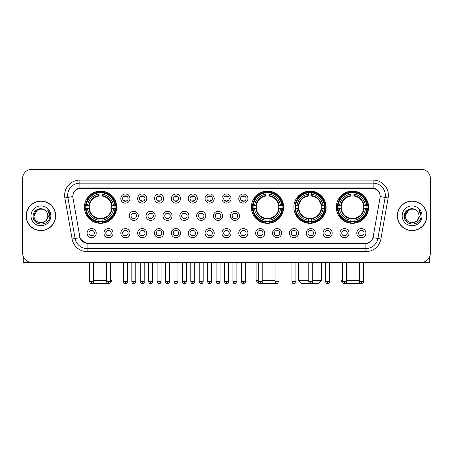 <?xml version="1.0" encoding="UTF-8"?>
<svg xmlns="http://www.w3.org/2000/svg" width="453" height="453" viewBox="0 0 453 453"><rect width="100%" height="100%" fill="white"/><g stroke="black" fill="none" stroke-linecap="round" stroke-linejoin="round"><path stroke-width="0.68" d="M251.387 207.208A16.127 16.127 0 0 0 267.513 223.335A16.127 16.127 0 0 0 283.64 207.208A16.127 16.127 0 0 0 267.513 191.087A16.127 16.127 0 0 0 251.387 207.208M293.861 207.208A16.127 16.127 0 0 0 309.988 223.335A16.127 16.127 0 0 0 326.115 207.208A16.127 16.127 0 0 0 309.988 191.087A16.127 16.127 0 0 0 293.861 207.208M336.336 207.208A16.127 16.127 0 0 0 352.462 223.335A16.127 16.127 0 0 0 368.589 207.208A16.127 16.127 0 0 0 352.462 191.087A16.127 16.127 0 0 0 336.336 207.208M84.411 207.208A16.127 16.127 0 0 0 100.538 223.335A16.127 16.127 0 0 0 116.664 207.208A16.127 16.127 0 0 0 100.538 191.087A16.127 16.127 0 0 0 84.411 207.208M113.074 233.131A4.564 4.564 0 0 1 108.51 237.695A4.564 4.564 0 0 1 103.947 233.131A4.564 4.564 0 0 1 108.51 228.567A4.564 4.564 0 0 1 113.074 233.131M105.77 233.131A2.741 2.741 0 0 0 108.51 235.871A2.741 2.741 0 0 0 111.251 233.131A2.741 2.741 0 0 0 108.51 230.396A2.741 2.741 0 0 0 105.77 233.131M129.932 233.131A4.564 4.564 0 0 1 125.368 237.695A4.564 4.564 0 0 1 120.804 233.131A4.564 4.564 0 0 1 125.368 228.567A4.564 4.564 0 0 1 129.932 233.131M122.627 233.131A2.741 2.741 0 0 0 125.368 235.871A2.741 2.741 0 0 0 128.103 233.131A2.741 2.741 0 0 0 125.368 230.396A2.741 2.741 0 0 0 122.627 233.131M146.783 233.131A4.564 4.564 0 0 1 142.219 237.695A4.564 4.564 0 0 1 137.655 233.131A4.564 4.564 0 0 1 142.219 228.567A4.564 4.564 0 0 1 146.783 233.131M139.484 233.131A2.741 2.741 0 0 0 142.219 235.871A2.741 2.741 0 0 0 144.96 233.131A2.741 2.741 0 0 0 142.219 230.396A2.741 2.741 0 0 0 139.484 233.131M163.641 233.131A4.564 4.564 0 0 1 159.077 237.695A4.564 4.564 0 0 1 154.513 233.131A4.564 4.564 0 0 1 159.077 228.567A4.564 4.564 0 0 1 163.641 233.131M156.342 233.131A2.741 2.741 0 0 0 159.077 235.871A2.741 2.741 0 0 0 161.817 233.131A2.741 2.741 0 0 0 159.077 230.396A2.741 2.741 0 0 0 156.342 233.131M180.498 233.131A4.564 4.564 0 0 1 175.934 237.695A4.564 4.564 0 0 1 171.37 233.131A4.564 4.564 0 0 1 175.934 228.567A4.564 4.564 0 0 1 180.498 233.131M173.193 233.131A2.741 2.741 0 0 0 175.934 235.871A2.741 2.741 0 0 0 178.669 233.131A2.741 2.741 0 0 0 175.934 230.396A2.741 2.741 0 0 0 173.193 233.131M197.355 233.131A4.564 4.564 0 0 1 192.791 237.695A4.564 4.564 0 0 1 188.227 233.131A4.564 4.564 0 0 1 192.791 228.567A4.564 4.564 0 0 1 197.355 233.131M190.05 233.131A2.741 2.741 0 0 0 192.791 235.871A2.741 2.741 0 0 0 195.526 233.131A2.741 2.741 0 0 0 192.791 230.396A2.741 2.741 0 0 0 190.05 233.131M214.207 233.131A4.564 4.564 0 0 1 209.643 237.695A4.564 4.564 0 0 1 205.079 233.131A4.564 4.564 0 0 1 209.643 228.567A4.564 4.564 0 0 1 214.207 233.131M206.908 233.131A2.741 2.741 0 0 0 209.643 235.871A2.741 2.741 0 0 0 212.383 233.131A2.741 2.741 0 0 0 209.643 230.396A2.741 2.741 0 0 0 206.908 233.131M231.064 233.131A4.564 4.564 0 0 1 226.5 237.695A4.564 4.564 0 0 1 221.936 233.131A4.564 4.564 0 0 1 226.5 228.567A4.564 4.564 0 0 1 231.064 233.131M223.759 233.131A2.741 2.741 0 0 0 226.5 235.871A2.741 2.741 0 0 0 229.241 233.131A2.741 2.741 0 0 0 226.5 230.396A2.741 2.741 0 0 0 223.759 233.131M247.921 233.131A4.564 4.564 0 0 1 243.357 237.695A4.564 4.564 0 0 1 238.793 233.131A4.564 4.564 0 0 1 243.357 228.567A4.564 4.564 0 0 1 247.921 233.131M240.617 233.131A2.741 2.741 0 0 0 243.357 235.871A2.741 2.741 0 0 0 246.092 233.131A2.741 2.741 0 0 0 243.357 230.396A2.741 2.741 0 0 0 240.617 233.131M264.773 233.131A4.564 4.564 0 0 1 260.209 237.695A4.564 4.564 0 0 1 255.645 233.131A4.564 4.564 0 0 1 260.209 228.567A4.564 4.564 0 0 1 264.773 233.131M257.474 233.131A2.741 2.741 0 0 0 260.209 235.871A2.741 2.741 0 0 0 262.95 233.131A2.741 2.741 0 0 0 260.209 230.396A2.741 2.741 0 0 0 257.474 233.131M281.63 233.131A4.564 4.564 0 0 1 277.066 237.695A4.564 4.564 0 0 1 272.502 233.131A4.564 4.564 0 0 1 277.066 228.567A4.564 4.564 0 0 1 281.63 233.131M274.331 233.131A2.741 2.741 0 0 0 277.066 235.871A2.741 2.741 0 0 0 279.807 233.131A2.741 2.741 0 0 0 277.066 230.396A2.741 2.741 0 0 0 274.331 233.131M298.487 233.131A4.564 4.564 0 0 1 293.923 237.695A4.564 4.564 0 0 1 289.359 233.131A4.564 4.564 0 0 1 293.923 228.567A4.564 4.564 0 0 1 298.487 233.131M291.183 233.131A2.741 2.741 0 0 0 293.923 235.871A2.741 2.741 0 0 0 296.658 233.131A2.741 2.741 0 0 0 293.923 230.396A2.741 2.741 0 0 0 291.183 233.131M315.345 233.131A4.564 4.564 0 0 1 310.781 237.695A4.564 4.564 0 0 1 306.217 233.131A4.564 4.564 0 0 1 310.781 228.567A4.564 4.564 0 0 1 315.345 233.131M308.04 233.131A2.741 2.741 0 0 0 310.781 235.871A2.741 2.741 0 0 0 313.516 233.131A2.741 2.741 0 0 0 310.781 230.396A2.741 2.741 0 0 0 308.04 233.131M332.196 233.131A4.564 4.564 0 0 1 327.632 237.695A4.564 4.564 0 0 1 323.068 233.131A4.564 4.564 0 0 1 327.632 228.567A4.564 4.564 0 0 1 332.196 233.131M324.897 233.131A2.741 2.741 0 0 0 327.632 235.871A2.741 2.741 0 0 0 330.373 233.131A2.741 2.741 0 0 0 327.632 230.396A2.741 2.741 0 0 0 324.897 233.131M349.053 233.131A4.564 4.564 0 0 1 344.49 237.695A4.564 4.564 0 0 1 339.926 233.131A4.564 4.564 0 0 1 344.49 228.567A4.564 4.564 0 0 1 349.053 233.131M341.749 233.131A2.741 2.741 0 0 0 344.49 235.871A2.741 2.741 0 0 0 347.23 233.131A2.741 2.741 0 0 0 344.49 230.396A2.741 2.741 0 0 0 341.749 233.131M365.911 233.131A4.564 4.564 0 0 1 361.347 237.695A4.564 4.564 0 0 1 356.783 233.131A4.564 4.564 0 0 1 361.347 228.567A4.564 4.564 0 0 1 365.911 233.131M358.606 233.131A2.741 2.741 0 0 0 361.347 235.871A2.741 2.741 0 0 0 364.082 233.131A2.741 2.741 0 0 0 361.347 230.396A2.741 2.741 0 0 0 358.606 233.131M96.217 233.131A4.564 4.564 0 0 1 91.653 237.695A4.564 4.564 0 0 1 87.089 233.131A4.564 4.564 0 0 1 91.653 228.567A4.564 4.564 0 0 1 96.217 233.131M88.918 233.131A2.741 2.741 0 0 0 91.653 235.871A2.741 2.741 0 0 0 94.394 233.131A2.741 2.741 0 0 0 91.653 230.396A2.741 2.741 0 0 0 88.918 233.131M138.358 215.849A4.564 4.564 0 0 1 133.794 220.413A4.564 4.564 0 0 1 129.23 215.849A4.564 4.564 0 0 1 133.794 211.285A4.564 4.564 0 0 1 138.358 215.849M131.053 215.849A2.741 2.741 0 0 0 133.794 218.589A2.741 2.741 0 0 0 136.534 215.849A2.741 2.741 0 0 0 133.794 213.114A2.741 2.741 0 0 0 131.053 215.849M155.215 215.849A4.564 4.564 0 0 1 150.651 220.413A4.564 4.564 0 0 1 146.087 215.849A4.564 4.564 0 0 1 150.651 211.285A4.564 4.564 0 0 1 155.215 215.849M147.91 215.849A2.741 2.741 0 0 0 150.651 218.589A2.741 2.741 0 0 0 153.386 215.849A2.741 2.741 0 0 0 150.651 213.114A2.741 2.741 0 0 0 147.91 215.849M172.066 215.849A4.564 4.564 0 0 1 167.502 220.413A4.564 4.564 0 0 1 162.944 215.849A4.564 4.564 0 0 1 167.502 211.285A4.564 4.564 0 0 1 172.066 215.849M164.767 215.849A2.741 2.741 0 0 0 167.502 218.589A2.741 2.741 0 0 0 170.243 215.849A2.741 2.741 0 0 0 167.502 213.114A2.741 2.741 0 0 0 164.767 215.849M188.924 215.849A4.564 4.564 0 0 1 184.36 220.413A4.564 4.564 0 0 1 179.796 215.849A4.564 4.564 0 0 1 184.36 211.285A4.564 4.564 0 0 1 188.924 215.849M181.625 215.849A2.741 2.741 0 0 0 184.36 218.589A2.741 2.741 0 0 0 187.1 215.849A2.741 2.741 0 0 0 184.36 213.114A2.741 2.741 0 0 0 181.625 215.849M205.781 215.849A4.564 4.564 0 0 1 201.217 220.413A4.564 4.564 0 0 1 196.653 215.849A4.564 4.564 0 0 1 201.217 211.285A4.564 4.564 0 0 1 205.781 215.849M198.476 215.849A2.741 2.741 0 0 0 201.217 218.589A2.741 2.741 0 0 0 203.958 215.849A2.741 2.741 0 0 0 201.217 213.114A2.741 2.741 0 0 0 198.476 215.849M222.638 215.849A4.564 4.564 0 0 1 218.074 220.413A4.564 4.564 0 0 1 213.51 215.849A4.564 4.564 0 0 1 218.074 211.285A4.564 4.564 0 0 1 222.638 215.849M215.334 215.849A2.741 2.741 0 0 0 218.074 218.589A2.741 2.741 0 0 0 220.809 215.849A2.741 2.741 0 0 0 218.074 213.114A2.741 2.741 0 0 0 215.334 215.849M239.49 215.849A4.564 4.564 0 0 1 234.926 220.413A4.564 4.564 0 0 1 230.362 215.849A4.564 4.564 0 0 1 234.926 211.285A4.564 4.564 0 0 1 239.49 215.849M232.191 215.849A2.741 2.741 0 0 0 234.926 218.589A2.741 2.741 0 0 0 237.666 215.849A2.741 2.741 0 0 0 234.926 213.114A2.741 2.741 0 0 0 232.191 215.849M129.932 198.567A4.564 4.564 0 0 1 125.368 203.131A4.564 4.564 0 0 1 120.804 198.567A4.564 4.564 0 0 1 125.368 194.003A4.564 4.564 0 0 1 129.932 198.567M122.627 198.567A2.741 2.741 0 0 0 125.368 201.308A2.741 2.741 0 0 0 128.103 198.567A2.741 2.741 0 0 0 125.368 195.832A2.741 2.741 0 0 0 122.627 198.567M146.783 198.567A4.564 4.564 0 0 1 142.219 203.131A4.564 4.564 0 0 1 137.655 198.567A4.564 4.564 0 0 1 142.219 194.003A4.564 4.564 0 0 1 146.783 198.567M139.484 198.567A2.741 2.741 0 0 0 142.219 201.308A2.741 2.741 0 0 0 144.96 198.567A2.741 2.741 0 0 0 142.219 195.832A2.741 2.741 0 0 0 139.484 198.567M163.641 198.567A4.564 4.564 0 0 1 159.077 203.131A4.564 4.564 0 0 1 154.513 198.567A4.564 4.564 0 0 1 159.077 194.003A4.564 4.564 0 0 1 163.641 198.567M156.342 198.567A2.741 2.741 0 0 0 159.077 201.308A2.741 2.741 0 0 0 161.817 198.567A2.741 2.741 0 0 0 159.077 195.832A2.741 2.741 0 0 0 156.342 198.567M180.498 198.567A4.564 4.564 0 0 1 175.934 203.131A4.564 4.564 0 0 1 171.37 198.567A4.564 4.564 0 0 1 175.934 194.003A4.564 4.564 0 0 1 180.498 198.567M173.193 198.567A2.741 2.741 0 0 0 175.934 201.308A2.741 2.741 0 0 0 178.669 198.567A2.741 2.741 0 0 0 175.934 195.832A2.741 2.741 0 0 0 173.193 198.567M197.355 198.567A4.564 4.564 0 0 1 192.791 203.131A4.564 4.564 0 0 1 188.227 198.567A4.564 4.564 0 0 1 192.791 194.003A4.564 4.564 0 0 1 197.355 198.567M190.05 198.567A2.741 2.741 0 0 0 192.791 201.308A2.741 2.741 0 0 0 195.526 198.567A2.741 2.741 0 0 0 192.791 195.832A2.741 2.741 0 0 0 190.05 198.567M214.207 198.567A4.564 4.564 0 0 1 209.643 203.131A4.564 4.564 0 0 1 205.079 198.567A4.564 4.564 0 0 1 209.643 194.003A4.564 4.564 0 0 1 214.207 198.567M206.908 198.567A2.741 2.741 0 0 0 209.643 201.308A2.741 2.741 0 0 0 212.383 198.567A2.741 2.741 0 0 0 209.643 195.832A2.741 2.741 0 0 0 206.908 198.567M231.064 198.567A4.564 4.564 0 0 1 226.5 203.131A4.564 4.564 0 0 1 221.936 198.567A4.564 4.564 0 0 1 226.5 194.003A4.564 4.564 0 0 1 231.064 198.567M223.759 198.567A2.741 2.741 0 0 0 226.5 201.308A2.741 2.741 0 0 0 229.241 198.567A2.741 2.741 0 0 0 226.5 195.832A2.741 2.741 0 0 0 223.759 198.567M247.921 198.567A4.564 4.564 0 0 1 243.357 203.131A4.564 4.564 0 0 1 238.793 198.567A4.564 4.564 0 0 1 243.357 194.003A4.564 4.564 0 0 1 247.921 198.567M240.617 198.567A2.741 2.741 0 0 0 243.357 201.308A2.741 2.741 0 0 0 246.092 198.567A2.741 2.741 0 0 0 243.357 195.832A2.741 2.741 0 0 0 240.617 198.567M72.978 197.955A8.216 8.216 0 0 1 81.064 188.318L371.936 188.318A8.216 8.216 0 0 1 380.022 197.955L373.21 236.596A8.216 8.216 0 0 1 365.118 243.386L87.882 243.386A8.216 8.216 0 0 1 79.79 236.596L72.978 197.955M85.86 208.731A14.756 14.756 0 0 1 85.86 205.69M337.785 208.731A14.756 14.756 0 0 1 337.785 205.69M295.311 208.731A14.756 14.756 0 0 1 295.311 205.69M252.836 208.731A14.756 14.756 0 0 1 252.836 205.69M26.149 215.849A14.756 14.756 0 0 0 40.906 230.605A14.756 14.756 0 0 0 55.662 215.849A14.756 14.756 0 0 0 40.906 201.092A14.756 14.756 0 0 0 26.149 215.849M397.338 215.849A14.756 14.756 0 0 0 412.094 230.605A14.756 14.756 0 0 0 426.851 215.849A14.756 14.756 0 0 0 412.094 201.092A14.756 14.756 0 0 0 397.338 215.849M72.888 195.317L72.865 196.545L72.888 195.317C73.522 191.268 75.844 188.816 79.847 187.95L373.153 187.95C377.151 188.81 379.472 191.262 380.112 195.317L380.135 196.545M79.847 180.101L373.153 180.101A15.215 15.215 0 0 1 388.13 197.955L380.888 239.031A15.215 15.215 0 0 1 365.905 251.602L87.095 251.602A15.215 15.215 0 0 1 72.112 239.031L64.87 197.955A15.215 15.215 0 0 1 79.847 180.101L79.847 183.142L373.153 183.142A12.169 12.169 0 0 1 385.135 197.429L377.893 238.499A12.169 12.169 0 0 1 365.905 248.561L87.095 248.561A12.169 12.169 0 0 1 75.107 238.499L67.865 197.429A12.169 12.169 0 0 1 79.847 183.142L79.915 187.938M75.079 190.447L77.265 188.793M77.338 188.754L79.462 188.018M365.905 251.602L365.905 243.788C369.523 243.187 371.862 241.132 372.927 237.627C371.868 241.132 369.529 243.182 365.905 243.788L88.041 243.844L87.095 243.788L80.685 239.28M379.325 192.497L380.112 195.317M430.35 178.425A9.128 9.128 0 0 0 421.222 169.303L31.778 169.303A9.128 9.128 0 0 0 22.65 178.425L22.65 253.272A9.128 9.128 0 0 0 31.778 262.4L421.222 262.4A9.128 9.128 0 0 0 430.35 253.272L430.35 178.425L430.35 253.272M372.961 237.632L377.893 238.499L385.135 197.429L388.13 197.955M22.65 178.425L22.65 253.272M421.222 169.303L31.778 169.303M31.778 262.4L421.222 262.4M55.509 215.849A14.604 14.604 0 0 0 40.906 201.245A14.604 14.604 0 0 0 26.302 215.849A14.604 14.604 0 0 0 40.906 230.458A14.604 14.604 0 0 0 55.509 215.849M45.408 210.656A6.874 6.874 0 0 1 47.78 215.849C48.205 224.722 33.607 224.722 34.032 215.849L37.469 209.898L44.343 209.898L45.408 210.656C41.189 206.234 33.063 209.875 33.143 215.849C32.367 226.466 49.581 226.743 49.858 216.364L49.875 215.849C49.847 213.595 49.1 211.613 47.622 209.909C48.743 211.749 49.139 213.731 48.805 215.849L46.172 220.271A6.874 6.874 0 0 0 47.78 215.849C48.205 224.722 33.607 224.722 34.032 215.849C34.7 210.911 37.531 208.68 42.531 209.167M46.172 220.271C42.525 225.203 33.669 222.049 34.032 215.849M30.985 215.849A9.921 9.921 0 0 0 40.906 225.77A9.921 9.921 0 0 0 50.827 215.849A9.921 9.921 0 0 0 40.906 205.934A9.921 9.921 0 0 0 30.985 215.849M47.69 209.982L49.87 216.109M23.256 256.551L23.256 262.4L58.55 262.4M426.698 215.849A14.604 14.604 0 0 0 412.094 201.245A14.604 14.604 0 0 0 397.491 215.849A14.604 14.604 0 0 0 412.094 230.458A14.604 14.604 0 0 0 426.698 215.849M416.601 210.656A6.874 6.874 0 0 1 418.968 215.849C419.393 224.722 404.795 224.722 405.22 215.849L408.657 209.898L415.531 209.898L416.601 210.656C412.377 206.234 404.257 209.875 404.331 215.849C403.561 226.466 420.769 226.743 421.047 216.364L421.064 215.849C421.035 213.595 420.288 211.613 418.81 209.909C419.931 211.749 420.327 213.731 419.999 215.849L417.366 220.271A6.874 6.874 0 0 0 418.968 215.849C419.393 224.722 404.795 224.722 405.22 215.849C405.888 210.911 408.719 208.68 413.719 209.167M417.366 220.271C413.714 225.203 404.863 222.049 405.22 215.849M402.173 215.849A9.921 9.921 0 0 0 412.094 225.77A9.921 9.921 0 0 0 422.015 215.849A9.921 9.921 0 0 0 412.094 205.934A9.921 9.921 0 0 0 402.173 215.849M418.878 209.982L421.058 216.109M108.958 283.646L92.118 283.646M93.635 280.656L106.534 280.656M110.487 280.656L111.948 280.656L110.436 282.168M102.061 221.613L102.061 222.225A15.091 15.091 0 0 0 115.555 208.731L114.943 208.731A14.485 14.485 0 0 1 102.061 221.613L102.061 220.203A13.08 13.08 0 0 0 113.533 208.731L111.693 208.731A11.257 11.257 0 0 0 102.061 196.058L102.061 192.808A14.485 14.485 0 0 1 114.943 205.69L115.555 205.69A15.091 15.091 0 0 0 102.061 192.197L102.061 192.808M86.138 208.731L85.526 208.731A15.091 15.091 0 0 0 99.02 222.225L99.02 221.613A14.485 14.485 0 0 1 86.138 208.731L87.542 208.731A13.08 13.08 0 0 0 99.02 220.203L99.02 218.363A11.257 11.257 0 0 0 111.693 208.731L112.14 208.731A11.704 11.704 0 0 1 102.061 218.816L102.061 220.203M99.02 192.808L99.02 192.197A15.091 15.091 0 0 0 85.526 205.69L86.138 205.69A14.485 14.485 0 0 1 99.02 192.808L99.02 194.218A13.08 13.08 0 0 0 87.542 205.69L89.383 205.69A11.257 11.257 0 0 0 99.02 218.363L99.02 218.816A11.704 11.704 0 0 1 88.935 208.731L87.542 208.731M86.166 208.731A14.451 14.451 0 0 1 86.166 205.69M102.061 192.836A14.451 14.451 0 0 0 99.02 192.836M114.909 205.69A14.451 14.451 0 0 1 114.909 208.731M114.943 205.69L113.533 205.69A13.08 13.08 0 0 0 102.061 194.218M113.533 208.731L114.943 208.731M99.02 220.203L99.02 221.613M111.693 205.69L113.533 205.69M111.693 208.731A11.257 11.257 0 0 1 102.061 218.363L102.061 218.816M99.02 218.363A11.257 11.257 0 0 1 89.383 208.731L88.935 208.731M102.061 221.579A14.451 14.451 0 0 1 99.02 221.579M87.542 205.69L86.138 205.69M99.02 196.036L99.02 194.218M102.061 196.058A11.257 11.257 0 0 0 89.383 205.69L88.935 205.69A11.704 11.704 0 0 1 99.02 195.605M102.061 196.036L102.061 195.605A11.704 11.704 0 0 1 112.14 205.69M89.128 262.4L89.128 280.656L89.677 280.656M87.882 198.997L87.016 198.997A15.821 15.821 0 0 1 116.359 207.208A15.821 15.821 0 0 1 87.016 215.424L87.882 215.424M276.12 283.459L259.144 283.697L256.104 280.656L258.233 280.656M262.191 280.656L275.09 280.656M269.037 221.613L269.037 222.225A15.091 15.091 0 0 0 282.525 208.731L281.913 208.731A14.485 14.485 0 0 1 269.037 221.613L269.037 220.203A13.08 13.08 0 0 0 280.509 208.731L278.669 208.731A11.257 11.257 0 0 0 269.037 196.058L269.037 192.808A14.485 14.485 0 0 1 281.913 205.69L282.525 205.69A15.091 15.091 0 0 0 269.037 192.197L269.037 192.808M253.114 208.731L252.497 208.731A15.091 15.091 0 0 0 265.99 222.225L265.99 221.613A14.485 14.485 0 0 1 253.114 208.731L254.518 208.731A13.08 13.08 0 0 0 265.99 220.203L265.99 218.363A11.257 11.257 0 0 0 278.669 208.731L279.116 208.731A11.704 11.704 0 0 1 269.037 218.816L269.037 220.203M265.99 192.808L265.99 192.197A15.091 15.091 0 0 0 252.497 205.69L253.114 205.69A14.485 14.485 0 0 1 265.99 192.808L265.99 194.218A13.08 13.08 0 0 0 254.518 205.69L256.358 205.69A11.257 11.257 0 0 0 265.99 218.363L265.99 218.816A11.704 11.704 0 0 1 255.911 208.731L254.518 208.731M253.142 208.731A14.451 14.451 0 0 1 253.142 205.69M269.037 192.836A14.451 14.451 0 0 0 265.99 192.836M281.885 205.69A14.451 14.451 0 0 1 281.885 208.731M281.913 205.69L280.509 205.69A13.08 13.08 0 0 0 269.037 194.218M280.509 208.731L281.913 208.731M265.99 220.203L265.99 221.613M278.669 205.69L280.509 205.69M278.669 208.731A11.257 11.257 0 0 1 269.037 218.363L269.037 218.816M265.99 218.363A11.257 11.257 0 0 1 256.358 208.731L255.911 208.731M269.037 221.579A14.451 14.451 0 0 1 265.99 221.579M254.518 205.69L253.114 205.69M265.99 196.036L265.99 194.218M269.037 196.058A11.257 11.257 0 0 0 256.358 205.69L255.911 205.69A11.704 11.704 0 0 1 265.99 195.605M269.037 196.036L269.037 195.605A11.704 11.704 0 0 1 279.116 205.69M254.852 198.997L253.991 198.997A15.821 15.821 0 0 1 283.335 207.208A15.821 15.821 0 0 1 253.991 215.424L254.852 215.424M312.757 280.656L321.398 280.656L318.351 283.697L301.619 283.697L298.578 280.656L308.799 280.656M311.511 221.613L311.511 222.225A15.091 15.091 0 0 0 324.999 208.731L324.388 208.731A14.485 14.485 0 0 1 311.511 221.613L311.511 220.203A13.08 13.08 0 0 0 322.983 208.731L321.143 208.731A11.257 11.257 0 0 0 311.511 196.058L311.511 192.808A14.485 14.485 0 0 1 324.388 205.69L324.999 205.69A15.091 15.091 0 0 0 311.511 192.197L311.511 192.808M295.583 208.731L294.971 208.731A15.091 15.091 0 0 0 308.465 222.225L308.465 221.613A14.485 14.485 0 0 1 295.583 208.731L296.992 208.731A13.08 13.08 0 0 0 308.465 220.203L308.465 218.363A11.257 11.257 0 0 0 321.143 208.731L321.59 208.731A11.704 11.704 0 0 1 311.511 218.816L311.511 220.203M308.465 192.808L308.465 192.197A15.091 15.091 0 0 0 294.971 205.69L295.583 205.69A14.485 14.485 0 0 1 308.465 192.808L308.465 194.218A13.08 13.08 0 0 0 296.992 205.69L298.833 205.69A11.257 11.257 0 0 0 308.465 218.363L308.465 218.816A11.704 11.704 0 0 1 298.385 208.731L296.992 208.731M295.616 208.731A14.451 14.451 0 0 1 295.616 205.69M311.511 192.836A14.451 14.451 0 0 0 308.465 192.836M324.359 205.69A14.451 14.451 0 0 1 324.359 208.731M324.388 205.69L322.983 205.69A13.08 13.08 0 0 0 311.511 194.218M322.983 208.731L324.388 208.731M308.465 220.203L308.465 221.613M321.143 205.69L322.983 205.69M321.143 208.731A11.257 11.257 0 0 1 311.511 218.363L311.511 218.816M308.465 218.363A11.257 11.257 0 0 1 298.833 208.731L298.385 208.731M311.511 221.579A14.451 14.451 0 0 1 308.465 221.579M296.992 205.69L295.583 205.69M308.465 196.036L308.465 194.218M311.511 196.058A11.257 11.257 0 0 0 298.833 205.69L298.385 205.69A11.704 11.704 0 0 1 308.465 195.605M311.511 196.036L311.511 195.605A11.704 11.704 0 0 1 321.59 205.69M297.327 198.997L296.466 198.997A15.821 15.821 0 0 1 325.809 207.208A15.821 15.821 0 0 1 296.466 215.424L297.327 215.424M360.882 283.646L344.042 283.646M346.466 280.656L359.365 280.656M363.323 280.656L363.872 280.656L363.323 281.205M353.98 221.613L353.98 222.225A15.091 15.091 0 0 0 367.474 208.731L366.862 208.731A14.485 14.485 0 0 1 353.98 221.613L353.98 220.203A13.08 13.08 0 0 0 365.458 208.731L363.617 208.731A11.257 11.257 0 0 0 353.98 196.058L353.98 192.808A14.485 14.485 0 0 1 366.862 205.69L367.474 205.69A15.091 15.091 0 0 0 353.98 192.197L353.98 192.808M338.057 208.731L337.445 208.731A15.091 15.091 0 0 0 350.939 222.225L350.939 221.613A14.485 14.485 0 0 1 338.057 208.731L339.467 208.731A13.08 13.08 0 0 0 350.939 220.203L350.939 218.363A11.257 11.257 0 0 0 363.617 208.731L364.065 208.731A11.704 11.704 0 0 1 353.98 218.816L353.98 220.203M350.939 192.808L350.939 192.197A15.091 15.091 0 0 0 337.445 205.69L338.057 205.69A14.485 14.485 0 0 1 350.939 192.808L350.939 194.218A13.08 13.08 0 0 0 339.467 205.69L341.307 205.69A11.257 11.257 0 0 0 350.939 218.363L350.939 218.816A11.704 11.704 0 0 1 340.86 208.731L339.467 208.731M338.091 208.731A14.451 14.451 0 0 1 338.091 205.69M353.98 192.836A14.451 14.451 0 0 0 350.939 192.836M366.834 205.69A14.451 14.451 0 0 1 366.834 208.731M366.862 205.69L365.458 205.69A13.08 13.08 0 0 0 353.98 194.218M365.458 208.731L366.862 208.731M350.939 220.203L350.939 221.613M363.617 205.69L365.458 205.69M363.617 208.731A11.257 11.257 0 0 1 353.98 218.363L353.98 218.816M350.939 218.363A11.257 11.257 0 0 1 341.307 208.731L340.86 208.731M353.98 221.579A14.451 14.451 0 0 1 350.939 221.579M339.467 205.69L338.057 205.69M350.939 196.036L350.939 194.218M353.98 196.058A11.257 11.257 0 0 0 341.307 205.69L340.86 205.69A11.704 11.704 0 0 1 350.939 195.605M353.98 196.036L353.98 195.605A11.704 11.704 0 0 1 364.065 205.69M341.052 262.4L341.052 280.656L342.513 280.656M339.801 198.997L338.94 198.997A15.821 15.821 0 0 1 368.283 207.208A15.821 15.821 0 0 1 338.94 215.424L339.801 215.424M124.456 201.149L124.456 200.719A2.333 2.333 0 0 0 126.279 200.719L126.279 201.149M126.279 195.99L126.279 196.421A2.333 2.333 0 0 0 124.456 196.421L124.456 195.99M141.308 201.149L141.308 200.719A2.333 2.333 0 0 0 143.137 200.719L143.137 201.149M143.137 195.99L143.137 196.421A2.333 2.333 0 0 0 141.308 196.421L141.308 195.99M158.165 201.149L158.165 200.719A2.333 2.333 0 0 0 159.988 200.719L159.988 201.149M159.988 195.99L159.988 196.421A2.333 2.333 0 0 0 158.165 196.421L158.165 195.99M175.022 201.149L175.022 200.719A2.333 2.333 0 0 0 176.846 200.719L176.846 201.149M176.846 195.99L176.846 196.421A2.333 2.333 0 0 0 175.022 196.421L175.022 195.99M191.874 201.149L191.874 200.719A2.333 2.333 0 0 0 193.703 200.719L193.703 201.149M193.703 195.99L193.703 196.421A2.333 2.333 0 0 0 191.874 196.421L191.874 195.99M208.731 201.149L208.731 200.719A2.333 2.333 0 0 0 210.554 200.719L210.554 201.149M210.554 195.99L210.554 196.421A2.333 2.333 0 0 0 208.731 196.421L208.731 195.99M225.588 201.149L225.588 200.719A2.333 2.333 0 0 0 227.412 200.719L227.412 201.149M227.412 195.99L227.412 196.421A2.333 2.333 0 0 0 225.588 196.421L225.588 195.99M242.446 201.149L242.446 200.719A2.333 2.333 0 0 0 244.269 200.719L244.269 201.149M244.269 195.99L244.269 196.421A2.333 2.333 0 0 0 242.446 196.421L242.446 195.99M132.882 218.431L132.882 218.001A2.333 2.333 0 0 0 134.705 218.001L134.705 218.431M134.705 213.267L134.705 213.703A2.333 2.333 0 0 0 132.882 213.703L132.882 213.267M149.739 218.431L149.739 218.001A2.333 2.333 0 0 0 151.562 218.001L151.562 218.431M151.562 213.267L151.562 213.703A2.333 2.333 0 0 0 149.739 213.703L149.739 213.267M166.591 218.431L166.591 218.001A2.333 2.333 0 0 0 168.42 218.001L168.42 218.431M168.42 213.267L168.42 213.703A2.333 2.333 0 0 0 166.591 213.703L166.591 213.267M183.448 218.431L183.448 218.001A2.333 2.333 0 0 0 185.271 218.001L185.271 218.431M185.271 213.267L185.271 213.703A2.333 2.333 0 0 0 183.448 213.703L183.448 213.267M200.305 218.431L200.305 218.001A2.333 2.333 0 0 0 202.129 218.001L202.129 218.431M202.129 213.267L202.129 213.703A2.333 2.333 0 0 0 200.305 213.703L200.305 213.267M217.157 218.431L217.157 218.001A2.333 2.333 0 0 0 218.986 218.001L218.986 218.431M218.986 213.267L218.986 213.703A2.333 2.333 0 0 0 217.157 213.703L217.157 213.267M234.014 218.431L234.014 218.001A2.333 2.333 0 0 0 235.843 218.001L235.843 218.431M235.843 213.267L235.843 213.703A2.333 2.333 0 0 0 234.014 213.703L234.014 213.267M90.742 235.713L90.742 235.283A2.333 2.333 0 0 0 92.565 235.283L92.565 235.713M92.565 230.549L92.565 230.985A2.333 2.333 0 0 0 90.742 230.985L90.742 230.549M429.744 256.551L429.744 262.4L394.45 262.4M107.599 235.713L107.599 235.283A2.333 2.333 0 0 0 109.422 235.283L109.422 235.713M109.422 230.549L109.422 230.985A2.333 2.333 0 0 0 107.599 230.985L107.599 230.549M124.456 235.713L124.456 235.283A2.333 2.333 0 0 0 126.279 235.283L126.279 235.713M126.279 230.549L126.279 230.985A2.333 2.333 0 0 0 124.456 230.985L124.456 230.549M141.308 235.713L141.308 235.283A2.333 2.333 0 0 0 143.137 235.283L143.137 235.713M143.137 230.549L143.137 230.985A2.333 2.333 0 0 0 141.308 230.985L141.308 230.549M158.165 235.713L158.165 235.283A2.333 2.333 0 0 0 159.988 235.283L159.988 235.713M159.988 230.549L159.988 230.985A2.333 2.333 0 0 0 158.165 230.985L158.165 230.549M175.022 235.713L175.022 235.283A2.333 2.333 0 0 0 176.846 235.283L176.846 235.713M176.846 230.549L176.846 230.985A2.333 2.333 0 0 0 175.022 230.985L175.022 230.549M191.874 235.713L191.874 235.283A2.333 2.333 0 0 0 193.703 235.283L193.703 235.713M193.703 230.549L193.703 230.985A2.333 2.333 0 0 0 191.874 230.985L191.874 230.549M208.731 235.713L208.731 235.283A2.333 2.333 0 0 0 210.554 235.283L210.554 235.713M210.554 230.549L210.554 230.985A2.333 2.333 0 0 0 208.731 230.985L208.731 230.549M225.588 235.713L225.588 235.283A2.333 2.333 0 0 0 227.412 235.283L227.412 235.713M227.412 230.549L227.412 230.985A2.333 2.333 0 0 0 225.588 230.985L225.588 230.549M242.446 235.713L242.446 235.283A2.333 2.333 0 0 0 244.269 235.283L244.269 235.713M244.269 230.549L244.269 230.985A2.333 2.333 0 0 0 242.446 230.985L242.446 230.549M259.297 235.713L259.297 235.283A2.333 2.333 0 0 0 261.126 235.283L261.126 235.713M261.126 230.549L261.126 230.985A2.333 2.333 0 0 0 259.297 230.985L259.297 230.549M276.154 235.713L276.154 235.283A2.333 2.333 0 0 0 277.978 235.283L277.978 235.713M277.978 230.549L277.978 230.985A2.333 2.333 0 0 0 276.154 230.985L276.154 230.549M293.012 235.713L293.012 235.283A2.333 2.333 0 0 0 294.835 235.283L294.835 235.713M294.835 230.549L294.835 230.985A2.333 2.333 0 0 0 293.012 230.985L293.012 230.549M309.863 235.713L309.863 235.283A2.333 2.333 0 0 0 311.692 235.283L311.692 235.713M311.692 230.549L311.692 230.985A2.333 2.333 0 0 0 309.863 230.985L309.863 230.549M326.721 235.713L326.721 235.283A2.333 2.333 0 0 0 328.544 235.283L328.544 235.713M328.544 230.549L328.544 230.985A2.333 2.333 0 0 0 326.721 230.985L326.721 230.549M343.578 235.713L343.578 235.283A2.333 2.333 0 0 0 345.401 235.283L345.401 235.713M345.401 230.549L345.401 230.985A2.333 2.333 0 0 0 343.578 230.985L343.578 230.549M360.435 235.713L360.435 235.283A2.333 2.333 0 0 0 362.258 235.283L362.258 235.713M362.258 230.549L362.258 230.985A2.333 2.333 0 0 0 360.435 230.985L360.435 230.549M373.153 180.101L373.153 187.95M64.87 197.955L67.865 197.429A12.169 12.169 0 0 1 67.678 195.317M67.865 197.429L72.854 196.545M87.095 251.602L87.095 243.788M72.112 239.031L80.039 237.632M380.146 196.545L385.135 197.429M377.893 238.499L380.888 239.031M99.02 221.721A14.587 14.587 0 0 0 102.061 221.721M115.045 208.731A14.587 14.587 0 0 0 115.045 205.69M102.061 192.701A14.587 14.587 0 0 0 99.02 192.701M265.99 221.721A14.587 14.587 0 0 0 269.037 221.721M282.021 208.731A14.587 14.587 0 0 0 282.021 205.69M269.037 192.701A14.587 14.587 0 0 0 265.99 192.701M308.465 221.721A14.587 14.587 0 0 0 311.511 221.721M324.495 208.731A14.587 14.587 0 0 0 324.495 205.69M311.511 192.701A14.587 14.587 0 0 0 308.465 192.701M350.939 221.721A14.587 14.587 0 0 0 353.98 221.721M366.97 208.731A14.587 14.587 0 0 0 366.97 205.69M353.98 192.701A14.587 14.587 0 0 0 350.939 192.701M133.794 281.721L131.817 281.721C132.163 283.131 132.82 283.793 133.794 283.697L133.794 281.721L135.77 281.721L135.77 262.4M150.651 281.721L148.675 281.721C149.014 283.131 149.677 283.793 150.651 283.697L150.651 281.721L152.627 281.721L152.627 262.4M167.502 281.721L165.526 281.721C165.872 283.131 166.534 283.793 167.502 283.697L167.502 281.721L169.484 281.721L169.484 262.4M184.36 281.721L182.383 281.721C182.729 283.131 183.386 283.793 184.36 283.697L184.36 281.721L186.336 281.721L186.336 262.4M201.217 281.721L199.241 281.721C199.586 283.131 200.243 283.793 201.217 283.697L201.217 281.721L203.193 281.721L203.193 262.4M218.074 281.721L216.092 281.721C216.438 283.131 217.1 283.793 218.074 283.697L218.074 281.721L220.05 281.721L220.05 262.4M234.926 281.721L232.95 281.721C233.295 283.131 233.952 283.793 234.926 283.697L234.926 281.721L236.908 281.721L236.908 262.4M91.653 281.721L89.677 281.721C90.022 283.131 90.679 283.793 91.653 283.697L91.653 281.721L93.635 281.721L93.635 262.4M108.51 281.721L106.534 281.721C106.88 283.131 107.537 283.793 108.51 283.697L108.51 281.721L110.487 281.721L110.487 262.4M125.368 281.721L123.386 281.721C123.731 283.131 124.394 283.793 125.368 283.697L125.368 281.721L127.344 281.721C127.746 282.355 127.083 283.012 125.368 283.697C126.342 283.793 126.999 283.131 127.344 281.721L127.344 262.4M142.219 281.721L140.243 281.721C140.589 283.131 141.251 283.793 142.219 283.697L142.219 281.721L144.201 281.721C144.603 282.355 143.941 283.012 142.219 283.697C143.193 283.793 143.856 283.131 144.201 281.721L144.201 262.4M159.077 281.721L157.1 281.721C157.446 283.131 158.103 283.793 159.077 283.697L159.077 281.721L161.053 281.721C161.455 282.355 160.798 283.012 159.077 283.697C160.051 283.793 160.707 283.131 161.053 281.721L161.053 262.4M175.934 281.721L173.958 281.721C174.303 283.131 174.96 283.793 175.934 283.697L175.934 281.721L177.91 281.721C178.312 282.355 177.655 283.012 175.934 283.697C176.908 283.793 177.565 283.131 177.91 281.721L177.91 262.4M192.791 281.721L190.809 281.721C191.155 283.131 191.817 283.793 192.791 283.697L192.791 281.721L194.767 281.721C195.169 282.355 194.507 283.012 192.791 283.697C193.759 283.793 194.422 283.131 194.767 281.721L194.767 262.4M209.643 281.721L207.667 281.721C208.012 283.131 208.669 283.793 209.643 283.697L209.643 281.721L211.625 281.721C212.021 282.355 211.364 283.012 209.643 283.697C210.617 283.793 211.279 283.131 211.625 281.721L211.625 262.4M226.5 281.721L224.524 281.721L224.524 262.4L224.524 281.721C224.869 283.131 225.526 283.793 226.5 283.697L226.5 281.721L228.476 281.721C228.878 282.355 228.221 283.012 226.5 283.697C227.474 283.793 228.131 283.131 228.476 281.721L228.476 262.4M243.357 281.721L241.375 281.721C240.979 282.355 241.636 283.012 243.357 283.697L243.357 281.721L245.333 281.721L245.333 262.4M260.209 281.721L258.233 281.721C258.578 283.131 259.241 283.793 260.209 283.697L260.209 281.721L262.191 281.721L262.191 262.4M277.066 281.721L275.09 281.721C275.435 283.131 276.092 283.793 277.066 283.697L277.066 281.721L279.042 281.721L279.042 262.4M293.923 281.721L291.947 281.721C292.293 283.131 292.949 283.793 293.923 283.697L293.923 281.721L295.9 281.721L295.9 262.4M310.781 281.721L308.799 281.721C309.144 283.131 309.807 283.793 310.781 283.697L310.781 281.721L312.757 281.721L312.757 262.4M327.632 281.721L325.656 281.721C326.001 283.131 326.658 283.793 327.632 283.697L327.632 281.721L329.614 281.721L329.614 262.4M344.49 281.721L342.513 281.721C342.859 283.131 343.516 283.793 344.49 283.697L344.49 281.721L346.466 281.721L346.466 262.4M361.347 281.721L359.365 281.721C359.71 283.131 360.373 283.793 361.347 283.697L361.347 281.721L363.323 281.721L363.323 262.4M111.948 262.4L111.948 280.656M89.677 281.205L89.128 280.656M256.104 262.4L256.104 280.656M321.398 262.4L321.398 280.656M298.578 262.4L298.578 280.656M363.872 262.4L363.872 280.656M342.564 282.168L341.052 280.656M241.375 281.721L241.375 262.4L241.375 281.721C241.721 283.131 242.383 283.793 243.357 283.697C245.073 283.012 245.736 282.355 245.333 281.721M131.817 281.721L131.817 262.4M135.77 281.721C135.424 283.131 134.768 283.793 133.794 283.697M148.675 281.721L148.675 262.4M152.627 281.721C152.282 283.131 151.625 283.793 150.651 283.697M165.526 281.721L165.526 262.4M169.484 281.721C169.139 283.131 168.476 283.793 167.502 283.697M182.383 281.721L182.383 262.4M186.336 281.721C185.996 283.131 185.334 283.793 184.36 283.697M199.241 281.721L199.241 262.4M203.193 281.721C202.848 283.131 202.191 283.793 201.217 283.697M216.092 281.721L216.092 262.4M220.05 281.721C219.705 283.131 219.048 283.793 218.074 283.697M232.95 281.721L232.95 262.4M236.908 281.721C237.304 282.355 236.647 283.012 234.926 283.697M89.677 281.721L89.677 262.4M93.635 281.721C93.29 283.131 92.627 283.793 91.653 283.697M106.534 281.721L106.534 262.4M110.487 281.721C110.141 283.131 109.484 283.793 108.51 283.697M123.386 281.721L123.386 262.4M140.243 281.721L140.243 262.4M157.1 281.721L157.1 262.4M173.958 281.721L173.958 262.4M190.809 281.721L190.809 262.4M207.667 281.721L207.667 262.4M258.233 281.721L258.233 262.4M262.191 281.721C262.593 282.355 261.93 283.012 260.209 283.697M275.09 281.721L275.09 262.4M279.042 281.721C279.444 282.355 278.788 283.012 277.066 283.697M291.947 281.721L291.947 262.4M295.9 281.721C296.302 282.355 295.645 283.012 293.923 283.697M308.799 281.721L308.799 262.4M312.757 281.721C313.159 282.355 312.496 283.012 310.781 283.697M325.656 281.721L325.656 262.4M329.614 281.721C330.01 282.355 329.354 283.012 327.632 283.697M342.513 281.721L342.513 262.4M346.466 281.721C346.868 282.355 346.211 283.012 344.49 283.697M359.365 281.721L359.365 262.4M363.323 281.721C363.725 282.355 363.063 283.012 361.347 283.697"/></g></svg>
